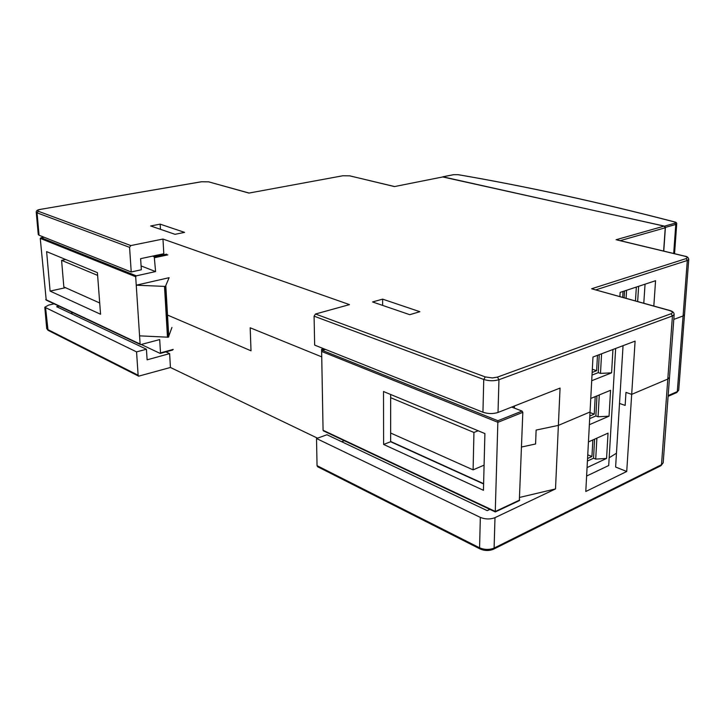 <?xml version="1.0" encoding="UTF-8"?>
<svg xmlns="http://www.w3.org/2000/svg" width="725" height="725" viewBox="0 0 725 725"><rect width="100%" height="100%" fill="white"/><g stroke="black" fill="none" stroke-linecap="round" stroke-linejoin="round"><path stroke-width="1.09" d="M140.623 258.662L163.814 253.741L162.962 239.042L130.844 245.567L129.576 247.343L131.225 271.984L141.339 269.763L140.623 258.662M317.686 466.773L317.052 465.658L479.578 547.801L480.331 517.387C485.333 519.381 490.218 519.472 494.985 517.659L555.513 488.931L558.377 425.385L590.041 411.981L585.791 491.496L626.726 471.486L631.683 394.364L667.798 379.075L669.501 377.426L674.159 314.487L672.447 315.937L498.963 379.701C494.033 381.151 488.958 381.078 483.747 379.465L314.079 316.173L315.502 314.007L349.495 304.618L162.962 239.042M251.022 350.809L167.511 315.058L251.022 350.809L250.179 327.782L251.022 350.809M250.179 327.782L321.728 356.872L250.179 327.782M514.351 408.093L514.424 406.009M314.079 316.173L314.659 345.118L482.941 412.217C488.097 413.921 493.127 414.002 498.021 412.452L560.062 388.074L558.377 425.385L536.128 430.07L558.377 425.385L590.041 411.981L592.978 357.026L635.1 341.122L631.683 394.364L625.974 392.388L631.683 394.364L667.798 379.075L669.51 377.362M129.576 247.343L37.057 212.833L39.059 235.235L131.225 271.984M39.059 235.235L38.262 234.51L36.25 212.153C36.196 210.64 37.628 209.706 40.546 209.353L201.55 181.767L208.673 181.848L248.92 193.086L342.771 175.776L349.74 175.849L394.445 186.579L443.111 176.882L664.136 226.118L665.251 227.795L663.62 251.068M419.866 311.705L409.761 314.686L372.559 301.953L382.628 299.144L419.866 311.705M184.585 232.381L175.015 234.311L150.673 225.973L160.143 224.143L184.585 232.381M521.583 447.008L535.585 443.981L536.128 430.07L535.585 443.981L521.583 447.008M653.823 306.013L655.563 280.711L620.138 292.411L619.893 296.543M673.797 319.399L683.077 315.955L684.509 314.732L683.077 315.955L673.797 319.399M394.445 186.579L443.111 176.882M382.628 299.144L382.637 305.406M160.143 224.143L160.452 229.327M626.726 471.486L615.616 467.045L619.513 403.426L625.149 405.42L625.974 392.388L625.149 405.42L619.513 403.426L623.047 345.68M643.791 303.213L645.051 284.182M342.363 175.849L248.92 193.086M669.547 310.409L591.609 288.767L669.22 310.445C672.682 311.578 673.289 312.674 671.033 313.744L497.441 377.109L492.402 377.942L485.279 376.928L315.502 314.007M617.347 240.047L684.409 256.133C687.445 256.985 687.998 257.81 686.086 258.608L591.609 288.767M54.112 303.838L48.602 305.089L44.796 307.237L46.708 328.534L47.515 329.431L138.122 375.224L138.647 376.166L170.429 367.475L169.623 353.619L165.898 351.879M70.624 313.327L73.035 312.765M169.623 353.619L147.112 359.827L146.432 349.233L56.677 306.72L59.069 306.177M341.638 441.688L344.293 440.709M489.892 509.385L487.209 510.636L326.966 434.746L316.517 438.525L317.052 465.658M170.429 367.475L317.505 438.172M146.432 349.233L136.563 351.888L44.796 307.237M138.122 375.224L136.563 351.888M480.331 517.387L316.517 438.525M555.513 488.931L519.798 497.386M594.591 439.169L593.539 458.218L587.413 461.055M587.069 467.58L606.562 458.436L595.714 459.088L596.883 438.145M593.539 458.218L595.714 459.088M606.562 458.436L608.048 433.142L588.437 441.924M596.974 395.886L595.868 415.96L589.688 418.615M589.362 424.705L609.045 416.168L598.071 416.775L599.285 394.935M595.868 415.96L598.071 416.775M609.045 416.168L610.559 390.295L590.766 398.451M599.249 354.661L598.252 372.641L592.008 375.088M591.709 380.734L611.583 372.84L600.49 373.393L601.578 353.782M598.252 372.641L600.49 373.393M592.153 372.451L596.63 370.702L597.472 355.332M589.824 416.032L594.255 414.138L595.216 396.611M587.549 458.526L591.944 456.505L592.851 439.948M586.616 476.044L608.71 465.522L615.652 348.471M611.583 372.84L612.951 349.486M592.325 369.252L596.63 370.702M590.005 412.57L594.255 414.138M587.748 454.829L591.944 456.505M609.172 457.783L616.458 453.216M664.589 226.146L674.966 223.2L675.8 224.442L665.414 227.405L664.589 226.146L442.612 176.927M665.414 227.405L663.756 251.104M383.607 444.443L483.448 490.29L484.898 433.559L383.507 391.518L383.607 444.443L390.648 441.743L390.648 433.015L473.099 469.863L484.092 465.142M390.648 433.015L390.657 397.69L473.942 432.453L478.156 430.768M473.942 432.453L473.099 469.863M390.657 397.69L390.657 394.482M390.648 441.462L483.62 483.666M323.776 430.849L323.069 430.36L321.646 351.371L322.344 350.383L325.48 349.432M495.266 511.714L497.894 420.727L322.344 350.383M483.611 483.965L390.648 441.743M511.714 407.078L522.063 411.075L522.816 412.335L519.336 500.64M324.292 348.961L321.592 349.305L321.827 361.394L321.646 351.371M323.069 430.36L321.592 349.314M323.341 430.822L495.311 511.941L519.426 500.594M97.621 275.391L61.589 260.347L65.694 259.514M99.706 302.978L63.836 286.946L61.589 260.347M50.098 291.087L100.557 314.251L97.413 272.654L46.617 251.611L50.098 291.087L65.513 287.698M141.094 265.939L155.576 271.567L136.309 275.844L135.684 276.651L140.115 344.121L140.813 344.583L159.69 339.572L160.497 352.894L160.134 353.401L141.194 344.475M43.989 237.193L40.256 238.38L46.228 300.123M152.54 256.133L154.271 256.777L166.705 254.131M165.472 286.357L169.106 277.693L136.246 285.188L165.182 286.42L168.137 337.207L165.182 286.42M171.943 327.446L168.427 337.134M135.684 276.651L136.246 285.188M168.137 337.207L139.572 335.847L140.115 344.121M155.576 271.567L154.271 256.777M624.533 290.961L624.125 297.721M626.092 298.274L626.581 290.281M622.684 297.322L623.038 291.459M637.656 301.5L638.634 286.303M635.463 300.893L636.351 287.055M130.844 245.567L38.235 211.238C36.93 210.585 37.773 209.96 40.745 209.362M664.136 226.118L616.078 239.739M485.279 376.928L483.747 379.465L482.941 412.217M38.235 211.238L37.057 212.833L36.25 212.153M497.441 377.109L498.963 379.701L498.021 412.452M671.033 313.744L672.447 315.937L661.499 464.698L663.185 462.795L669.501 377.426M668.16 395.596L677.304 391.591L678.718 390.177L688.75 259.405L687.318 260.474L595.905 289.846M686.086 258.608L687.318 260.474L677.304 391.591L676.597 392.606M665.251 227.795L620.192 240.655M249.01 193.022L208.673 181.848M674.159 314.487C674.078 312.538 672.582 311.188 669.664 310.436L669.22 310.445M684.953 256.278L684.409 256.133M394.463 186.515L349.74 175.849M46.708 328.534L48.04 330.31L45.602 308.098M480.158 549.006L479.578 547.801C484.536 549.876 489.384 549.967 494.106 548.073L494.985 517.659M317.568 466.71L480.041 548.943C484.672 550.937 489.194 551.009 493.607 549.16L494.106 548.073L661.499 464.698L660.792 465.776M663.185 462.795L660.964 465.695L493.444 549.242M138.647 376.166L48.158 330.364M674.794 222.04L674.35 221.904C597.953 202.048 525.879 186.307 458.109 174.689L458.39 174.734M673.688 253.487L675.8 224.442L676.724 223.826C676.869 222.901 676.162 222.267 674.612 221.922M458.109 174.689L453.415 174.698L442.884 176.791M443.038 176.8L453.642 174.689M674.966 223.2C676.099 222.802 675.89 222.367 674.35 221.904M522.816 412.335L497.921 422.312L321.646 351.471M323.069 430.269L495.347 511.469L519.707 500.023M522.063 411.075L497.894 420.727M45.729 299.561L140.106 344.04M135.684 276.733L40.256 238.38M136.309 275.844L41.162 237.727M168.78 336.926L165.835 286.176M172.206 350.093L160.406 353.32M164.512 286.484L167.475 337.279M154.733 257.665L167.801 254.874M173.203 349.414L160.497 352.894M201.342 181.767L40.609 209.344M201.405 181.748L208.99 181.848M684.645 256.115L616.857 239.857M688.75 259.405C688.451 257.484 687.11 256.396 684.744 256.133M342.599 175.767L349.985 175.849M678.718 390.177L676.751 392.542L668.106 396.339M458.282 174.689C526.051 186.307 598.134 202.039 674.54 221.904M674.549 253.687L676.724 223.826M458.236 174.68L453.487 174.689M40.944 237.737L43.944 237.175M46.137 300.077L140.396 344.538M172.659 350.03L160.307 353.41"/></g></svg>
